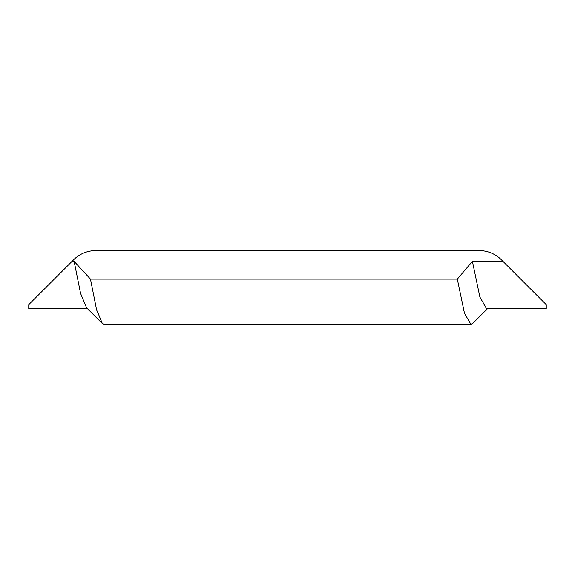 <?xml version="1.0" encoding="UTF-8"?>
<svg xmlns="http://www.w3.org/2000/svg" width="575" height="575" viewBox="0 0 575 575"><rect width="100%" height="100%" fill="white"/><g stroke="black" fill="none" stroke-linecap="round" stroke-linejoin="round"><path stroke-width="0.86" d="M90.462 279.105L74.146 261.381L72.004 261.381L73.586 259.799A31.402 31.402 0 0 1 95.788 250.607L479.212 250.607A31.402 31.402 0 0 1 501.414 259.799L502.996 261.381L472.413 261.381L457.326 279.105L90.462 279.105L96.542 309.515L102.314 323.502L104.061 324.393L470.932 324.393L472.686 323.502L487.528 308.696M457.326 279.105L464.485 313.303L470.932 324.393M74.146 261.381L80.586 293.451L86.538 307.769L102.314 323.502M87.472 308.696L28.75 308.696L28.75 304.635L72.004 261.381M472.413 261.381L479.895 297.095L486.63 308.696L546.25 308.696L546.25 304.635L502.996 261.381"/></g></svg>
